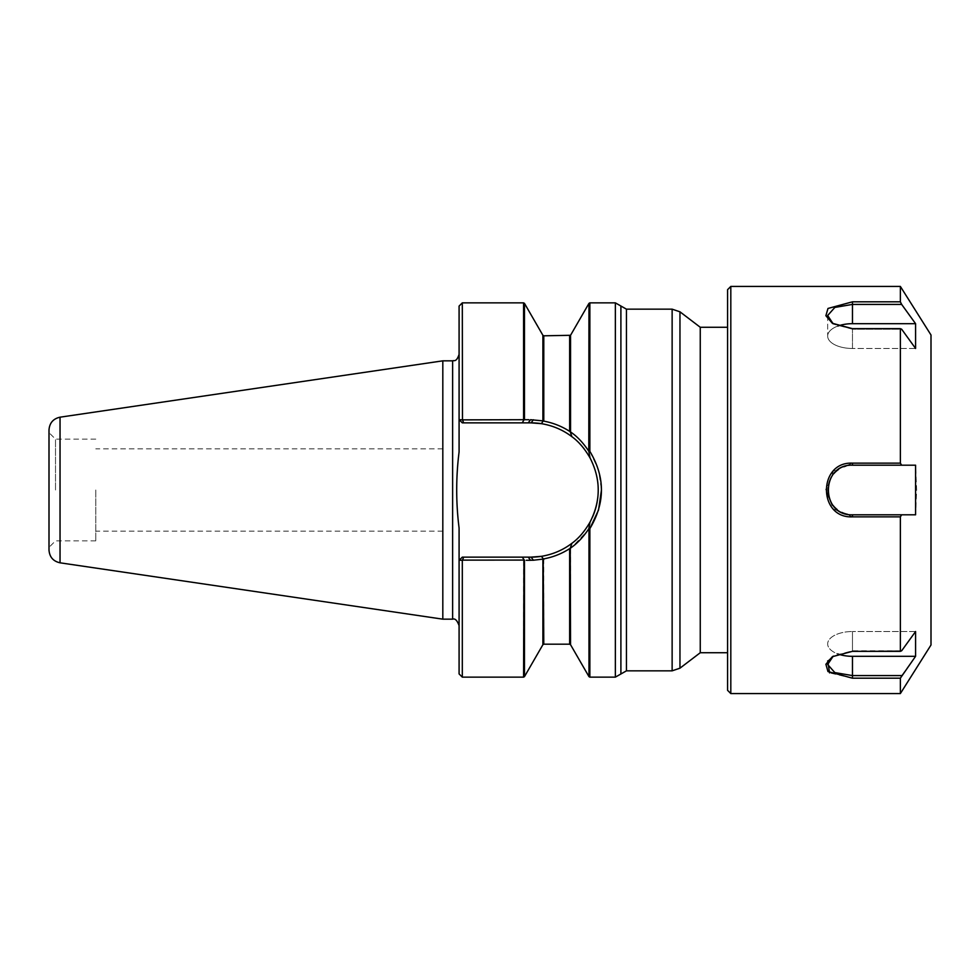 <?xml version="1.0" encoding="UTF-8"?>
<svg xmlns="http://www.w3.org/2000/svg" width="980" height="980" viewBox="0 0 980 980"><rect width="100%" height="100%" fill="white"/><g stroke="black" fill="none" stroke-linecap="round" stroke-linejoin="round"><path stroke-width="0.73" stroke-dasharray="4.9 3.68" d="M827.671 660.924L832.326 656.735L852.465 651.333L901.649 650.793L852.465 650.793L833.796 655.767L827.671 664.501L834.813 672.574L852.465 675.588L901.649 675.588L900.363 678.185L852.465 678.185L852.465 656.318A24.806 12.397 180 0 1 827.671 643.921A24.806 12.397 180 0 1 852.465 631.524A24.806 12.397 180 0 0 827.671 643.921A24.806 12.397 180 0 0 837.851 653.942M852.416 678.185L829.595 672.917M901.649 675.588L915.577 656.318L915.577 631.524L901.649 650.793L852.465 651.333L852.465 631.524L852.465 650.793L832.388 656.673M915.577 631.524L852.465 631.524L915.577 631.524M833.147 656.208L833.845 655.718M837.863 326.058A24.806 12.397 0 0 0 827.671 336.079A24.806 12.397 0 0 0 852.465 348.476L915.577 348.476L901.649 329.207L852.465 329.207L901.649 329.207L900.363 328.668L900.363 463.148L901.649 465.194L852.465 465.194A24.806 24.806 0 0 0 845.838 466.1M843.817 466.762A24.806 24.806 0 0 0 838.451 469.53M833.87 473.597A24.806 24.806 0 0 0 827.867 493.148M828.59 496.713A24.806 24.806 0 0 0 833.049 505.423M837.092 509.465A24.806 24.806 0 0 0 841.869 512.418M847.59 514.316A24.806 24.806 0 0 0 852.465 514.806L901.649 514.806L900.363 516.852L852.465 516.852L833.466 509.024L825.589 490L833.466 470.988L852.465 463.148L900.363 463.148M901.649 514.806L852.465 514.806A24.806 24.806 0 0 1 827.671 490A24.806 24.806 0 0 1 852.465 465.194C820.395 463.895 820.383 516.093 852.465 514.806L852.465 516.852M900.363 328.668L852.465 328.668L832.388 323.327L825.895 315.744L827.965 308.443L852.465 301.816L900.363 301.816L901.649 304.413L852.465 304.413L834.838 307.414L827.659 315.487L833.845 324.282L852.465 329.207L833.123 323.768M900.363 678.185L900.363 693.571M900.363 286.43L900.363 301.816M900.363 516.852L900.363 651.333M901.649 465.194L915.577 465.194L916.655 490L915.577 514.806L852.465 514.806M931 335.001L931 644.999M827.671 315.744L827.671 336.079A24.806 12.397 0 0 0 852.465 348.476L852.465 329.207L852.465 348.476L915.577 348.476L915.577 323.682L901.649 304.413M852.465 465.194L915.577 465.194L852.465 465.194L852.465 463.148M827.671 315.487L827.671 336.079A24.806 12.397 0 0 1 852.465 323.682L915.577 323.682M915.577 656.318L852.465 656.318M700.259 327.271L700.259 652.729M55.505 490L55.505 439.15L55.505 490M49 550.037L49 429.963M95.783 490L95.783 540.85L95.783 490M459.081 673.909L459.081 528.036C455.908 502.679 455.908 477.321 459.081 451.964L459.081 306.091M442.813 360.836L442.813 619.164M727.589 690.337L727.589 289.664M727.589 490L727.589 652.729L727.589 490M442.813 490L442.813 531.123L442.813 490M524.471 303.371L524.471 419.697L523.577 419.869L523.577 302.857M462.315 677.143L462.315 560.241L459.191 560.241L462.315 557.13L531.087 557.13L541.413 556.334C552.83 554.423 562.998 550.074 571.916 543.288C578.58 538.51 584.619 531.454 590.034 522.107C600.961 500.707 600.961 479.294 590.034 457.893C584.301 448.215 578.261 441.159 571.916 436.713C562.998 429.926 552.83 425.577 541.413 423.666L531.087 422.87L463.712 422.87L462.474 419.869L523.577 419.869M462.315 302.857L462.315 419.759L459.191 419.759L462.315 422.87L459.081 419.648L462.315 422.87L522.242 422.87L523.945 419.93M526.248 419.697L528.845 419.71M543.79 335.809L543.79 420.518L542.896 420.873L542.896 335.295M543.202 420.935L543.202 421.02C552.769 422.735 561.589 426.178 569.637 431.347L570.238 431.727C576.461 435.72 582.647 442.201 588.796 451.229L588.968 303.371M570.225 431.751L571.916 436.713M589.862 302.857L589.862 451.363L588.968 450.947M589.862 451.363L598.535 469.959L601.451 490M588.968 676.629L588.968 529.053L589.862 528.637L589.862 677.143M588.968 529.053L590.034 522.107A67.13 67.13 0 0 0 592.471 517.171M598.033 485.002A67.13 67.13 0 0 0 590.034 457.893L588.796 451.229M569.649 644.191L569.649 548.653L570.544 548.69L587.486 530.768M542.896 644.705L542.896 559.127L543.79 559.482L543.79 644.191M590.034 522.107A67.13 67.13 0 0 1 541.413 556.334L543.202 558.98C552.769 557.265 561.589 553.823 569.637 548.653M522.242 557.13L524.471 560.303L524.471 676.629M528.845 560.291L526.248 560.303M542.896 559.127L530.535 560.291L528.245 557.13M523.577 677.143L523.577 560.131L462.474 560.131L463.712 557.13M462.315 557.13L459.081 560.352L462.315 557.13L531.087 557.13L462.315 557.13M571.916 543.288L570.213 548.249M579.964 443.989A67.13 67.13 0 0 0 541.413 423.666L543.104 420.996M463.712 422.87L531.087 422.87L528.245 422.87L530.535 419.71L542.896 420.873M533.39 419.771L531.087 422.87A67.13 67.13 0 0 1 598.216 490A67.13 67.13 0 0 1 531.087 557.13L533.39 560.229M597.102 502.164A67.13 67.13 0 0 0 597.898 496.48M590.034 457.893A67.13 67.13 0 0 0 584.178 448.913M852.465 323.682L852.465 301.816M730.811 286.43L730.811 693.571M626.453 309.166L626.453 670.835M620.904 673.983L620.904 306.017M672.133 670.835L672.133 309.166M679.961 311.812L679.961 668.189M452.625 619.164L452.625 360.836M60.037 417.186L60.037 562.814M570.544 335.295L570.544 431.31M570.544 548.69L570.544 644.705M615.354 677.143L615.354 302.857M833.796 655.767L832.326 656.735M833.821 324.245L832.363 323.29M833.845 324.282L832.388 323.327M95.783 439.15L55.505 439.15L49 432.633M95.783 540.85L55.505 540.85L49 547.367M442.813 448.877L95.783 448.877M442.813 531.123L95.783 531.123"/><path stroke-width="1.47" d="M901.649 675.588L852.465 675.588L852.465 678.185L900.363 678.185L915.577 656.318L915.577 631.524L901.649 650.793L900.363 651.333L852.465 651.333L832.388 656.673L825.895 664.256L827.978 671.545L852.416 678.185M829.595 672.917L827.671 660.924M837.851 653.942A24.806 12.397 180 0 0 852.465 656.318L852.465 675.588L834.838 672.586L827.659 664.501L833.147 656.208M915.577 656.318L852.465 656.318M900.363 516.852L901.649 514.806L852.465 514.806C820.395 516.056 820.395 463.944 852.465 465.194L901.649 465.194L900.363 463.148L852.465 463.148C817.81 461.482 817.81 518.53 852.465 516.852L900.363 516.852L900.363 651.333M845.838 466.1A24.806 24.806 0 0 0 843.817 466.762M838.451 469.53A24.806 24.806 0 0 0 833.87 473.597M827.867 493.148A24.806 24.806 0 0 0 828.59 496.713M833.049 505.423A24.806 24.806 0 0 0 837.092 509.465M841.869 512.418A24.806 24.806 0 0 0 847.59 514.316M901.649 465.194L915.577 465.194L915.577 514.806L901.649 514.806M833.123 323.768L827.659 315.499L834.862 307.426L852.465 304.413L901.649 304.413L900.363 301.816L852.465 301.816L827.99 308.455L825.883 315.719L832.363 323.29L852.465 328.668L900.363 328.668L901.649 329.207L915.577 348.476L915.577 323.682L852.465 323.682A24.806 12.397 0 0 0 837.863 326.058M900.363 301.816L900.363 286.43L931 335.001L931 644.999L900.363 693.571L900.363 678.185M900.363 463.148L900.363 328.668M901.649 304.413L915.577 323.682M727.589 652.729L700.259 652.729L700.259 327.271L679.961 311.812L672.133 309.166L672.133 670.835L626.453 670.835L626.453 309.166L620.904 306.017L620.904 673.983L615.354 677.143L589.862 677.143L589.862 528.637L588.968 529.053L588.968 676.629L589.862 677.143M49 429.963L49 550.037C49.527 557.02 53.202 561.283 60.037 562.814L60.037 417.186C53.202 418.717 49.527 422.98 49 429.963M463.712 422.87L531.087 422.87L541.413 423.666C552.83 425.577 562.998 429.926 571.916 436.713C578.58 441.49 584.619 448.546 590.034 457.893C600.961 479.294 600.961 500.707 590.034 522.107C584.644 531.417 578.604 538.473 571.916 543.288C562.998 550.074 552.83 554.423 541.413 556.334L531.087 557.13L463.712 557.13L462.474 560.131L523.945 560.07L523.577 677.143L462.315 677.143L459.081 673.909L459.081 528.036C455.908 502.679 455.908 477.321 459.081 451.964L459.081 306.091L462.315 302.857L462.474 419.869L459.081 419.648L462.315 422.87L463.712 422.87L462.474 419.869L526.248 419.697M452.625 619.164L442.813 619.164L442.813 360.836L452.625 360.836L452.625 619.164C455.038 618.258 457.195 620.401 459.081 625.62M727.589 289.664L727.589 690.337L730.811 693.571L730.811 286.43L727.589 289.664M528.845 419.71L524.471 419.697L524.471 303.371L523.577 302.857L523.577 419.869M542.896 420.873L543.79 420.518L543.79 335.809L542.896 335.295L542.896 420.873L530.535 419.71L528.245 422.87L522.242 422.87L523.945 419.93M533.39 419.771L531.087 422.87A67.13 67.13 0 0 1 541.413 423.666L543.202 420.935M543.104 420.996L543.202 421.02C552.769 422.735 561.589 426.178 569.637 431.347L570.544 431.31L569.649 431.347L569.649 335.809L569.649 431.347M570.544 431.31L570.544 335.295L588.968 303.371L588.796 451.229C583.051 442.593 576.865 436.1 570.238 431.764L570.274 431.8M588.968 450.947L589.862 451.363L589.862 302.857L588.968 303.371M601.451 490L598.535 510.029L589.862 528.637C605.285 502.887 605.285 477.125 589.862 451.363M571.916 543.288L570.238 548.237C576.877 543.863 583.063 537.383 588.796 528.771L588.968 529.053M570.238 548.273L570.544 644.705L588.968 676.629M590.034 522.107L588.796 528.771L587.486 530.768M526.248 560.303L533.39 560.229L531.087 557.13A67.13 67.13 0 0 0 541.413 556.334L543.79 559.482L542.896 559.127L542.896 644.705L543.79 644.191L543.202 558.98C552.769 557.265 561.589 553.823 569.637 548.653L569.649 644.191L570.544 644.705M523.577 677.143L524.471 676.629L524.471 560.303L522.242 557.13M533.39 560.229L542.896 559.127M528.245 557.13L530.535 560.291L528.845 560.291M463.712 557.13L462.315 557.13L459.191 560.241L462.315 560.241L462.315 677.143M571.916 436.713L570.213 431.751M590.034 457.893L588.796 451.229M592.471 517.171A67.13 67.13 0 0 0 597.102 502.164M597.898 496.48A67.13 67.13 0 0 0 598.033 485.002M584.178 448.913A67.13 67.13 0 0 0 579.964 443.989M852.465 514.806L852.465 516.852M852.465 465.194L852.465 463.148M852.465 323.682L852.465 301.816M700.259 652.729L679.961 668.189L679.961 311.812M620.904 306.017L615.354 302.857L615.354 677.143M900.363 286.43L730.811 286.43M900.363 693.571L730.811 693.571M626.453 670.835L620.904 673.983M672.133 309.166L626.453 309.166M679.961 668.189L672.133 670.835M452.625 360.836C453.838 360.077 456.337 362.71 459.081 354.38M60.037 562.814L442.813 619.164M60.037 417.186L442.813 360.836M523.577 302.857L462.315 302.857M570.544 335.295L543.79 335.809M569.649 644.191L543.79 644.191M542.896 644.705L524.471 676.629M615.354 302.857L589.862 302.857M542.896 335.295L524.471 303.371M727.589 327.271L700.259 327.271"/></g></svg>
